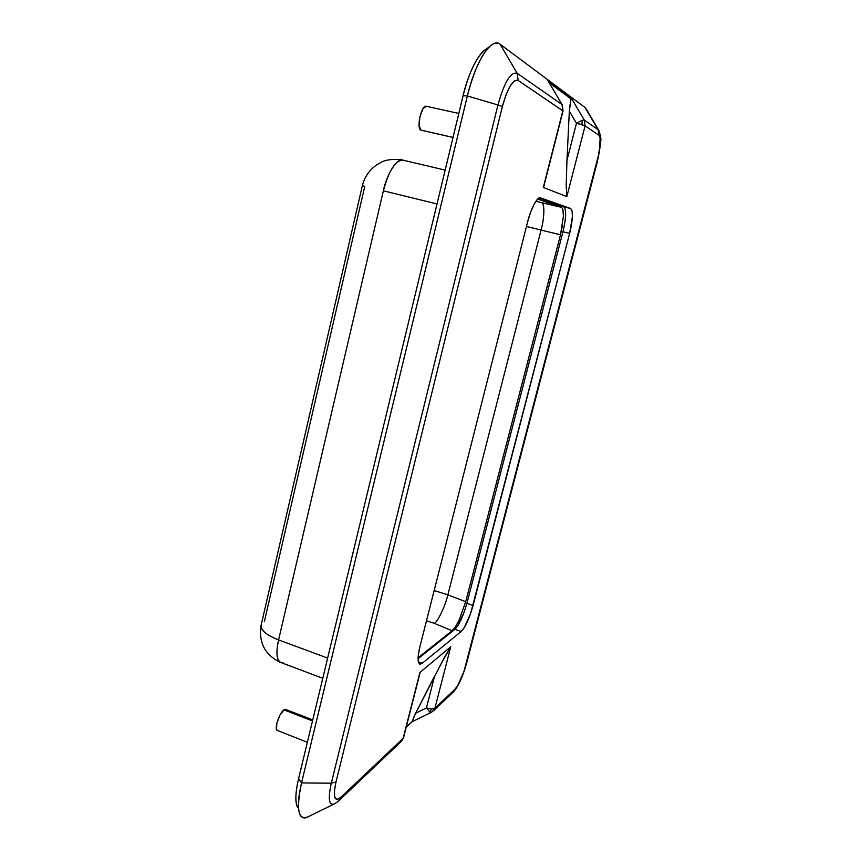 <?xml version="1.0" encoding="UTF-8"?>
<svg xmlns="http://www.w3.org/2000/svg" width="861" height="861" viewBox="0 0 861 861"><rect width="100%" height="100%" fill="white"/><g stroke="black" fill="none" stroke-linecap="round" stroke-linejoin="round"><path stroke-width="1.29" d="M563.438 216.089L560.5 234.805L465.715 601.71L459.204 619.898C456.685 625.247 454.317 628.874 452.079 630.747L418.091 657.782L452.079 630.747L455.458 626.743L459.204 619.898L465.715 601.71L560.5 234.805L541.095 230.059C544.539 217.672 544.841 202.69 541.504 202.647L535.876 201.302L541.504 202.647C544.841 202.69 544.539 217.672 541.095 230.059L526.458 226.465L541.095 230.059L447.871 594.843C445.298 605.896 438.012 621.362 434.353 623.353L426.496 620.781L434.353 623.353C438.012 621.362 445.298 605.896 447.871 594.843L434.17 590.528L447.871 594.843L541.095 230.059L560.5 234.805L562.599 224.753M561.921 207.781L561.124 207.243C562.782 208.007 563.557 210.934 563.438 216.025L562.922 209.912M561.124 207.243L537.673 199.106L561.124 207.243L541.504 202.647L561.124 207.243M383.36 190.808L437.011 203.949L383.36 190.808C386.772 173.987 397.459 157.326 402.905 160.135C395.403 160.329 388.881 170.553 383.36 190.808L278.577 639.917L383.36 190.808M282.978 662.615L281.31 662.679C276.629 660.645 275.724 653.058 278.577 639.917C266.598 635.289 260.775 630.36 261.12 625.129C260.366 630.069 266.189 634.998 278.577 639.917L327.632 658.084L278.577 639.917C275.768 653.348 276.618 660.925 281.138 662.647M261.174 624.957L362.352 185.707L364.773 186.331L264.327 621.739M362.352 185.707C365.042 175.289 371.113 167.594 380.573 162.632C388.279 157.541 405.025 160.017 402.937 160.146L403.228 160.232M465.715 601.71L447.871 594.843L465.715 601.71M452.079 630.747L434.353 623.353L452.079 630.747M338.965 800.612L401.161 741.547L403.152 738.308L340.612 797.501L336.942 799.503L334.735 797.286L334.402 791.13L336.005 781.949L502.372 106.57L505.967 94.914L510.261 85.842L514.534 80.773L518.139 80.45L562.825 110.735L562.007 104.536L517.181 73.293L500.133 44.245L585.039 107.528L598.18 129.753L584.328 120.099L571.22 97.906L547.865 80.557L562.168 104.708L562.825 110.735L543.302 187.44L566.829 196.62L585.082 125.824L598.89 135.177L600.149 138.115L599.31 152.128L463.928 671.558L457.675 685.55L454.791 689.424L434.902 708.259L450.744 646.794L419.91 672.452L403.551 737.673L399.935 742.343M338.416 801.128L334.94 803.668C328.977 806.337 327.761 799.503 331.302 783.198L336.005 781.949C332.83 797.082 334.369 802.269 340.612 797.501L338.416 801.128L340.612 797.501L403.152 738.308L419.91 672.452L450.744 646.794L445.137 656.114L415.626 713.231L426.41 707.957L430.005 712.112L431.49 709.012L426.41 707.957L434.59 676.068L415.626 713.231L412.204 721.529L406.263 727.05L412.204 721.529L414.464 715.588M562.158 104.687L547.865 80.557L562.007 104.536L517.181 73.293L500.133 44.245C491.62 36.7 475.476 61.314 467.362 95.969L497.949 104.977L331.302 783.198L301.522 782.929L467.362 95.969L497.949 104.977C504.352 82.043 510.767 71.485 517.181 73.293L518.139 80.45L563.029 110.972L543.302 187.44L566.829 196.62L566.204 185.772L566.958 160.329L569.336 111.166L571.037 98.897L549.253 82.796L571.037 98.897L569.519 108.131M586.33 109.11L598.18 129.753L584.328 120.099L585.082 125.824L576.472 123.252L581.907 124.641L582.294 120.26L576.472 123.252L569.336 111.166L566.958 160.329L576.472 123.252L566.958 160.329L566.387 174.794M527.545 222.192L419.974 646.503L418.328 655.006L418.198 661.162L419.587 664.046L422.245 663.282L461.13 631.565L464.09 627.906L470.536 613.807L569.648 233.385L572.414 216.585L572.091 210.977L570.617 208.502L540.643 197.901L537.727 199.052L534.197 204.068L530.613 212.204L527.545 222.192C530.559 209.201 537.63 195.964 540.504 197.858L570.617 208.502C573.265 211.139 572.942 219.426 569.648 233.385L473.087 605.477C469.449 618.263 465.467 626.959 461.13 631.565L422.245 663.282L420.05 664.197C417.477 662.873 417.445 656.975 419.974 646.503L527.545 222.192M563.794 206.877L538.921 198.148L563.794 206.877L570.617 208.502L563.794 206.877C566.516 209.524 566.237 217.822 562.965 231.76L569.648 233.385L562.965 231.76L466.888 603.346L473.087 605.477L466.888 603.346L562.965 231.76M454.877 629.369L418.069 658.708L454.877 629.369L461.13 631.565L454.877 629.369C459.268 624.795 463.272 616.121 466.888 603.346M457.858 625.732L464.348 611.665M564.859 222.827L565.688 214.97L565.322 209.363M418.317 661.851L422.245 663.282L418.317 661.851M298.627 778.548C295.377 791.991 295.022 801.623 297.583 807.446C294.979 802.42 295.323 792.787 298.627 778.548L463.089 95.689L298.627 778.548L301.522 782.929C295.861 810.072 298.272 821.254 308.744 816.497C304.966 818.768 302.157 818.359 300.295 815.292C297.4 809.727 297.809 798.943 301.522 782.929L298.627 778.548M487.401 48.873C479.555 50.412 467.975 73.734 463.089 95.689L467.362 95.969L463.089 95.689C469.191 72.012 476.467 56.826 484.915 50.132M334.94 803.668C328.977 806.337 327.761 799.503 331.302 783.198L336.005 781.949L502.372 106.57L497.949 104.977L502.372 106.57C507.624 87.779 512.876 79.061 518.139 80.45L517.181 73.293C510.767 71.485 504.352 82.043 497.949 104.977L331.302 783.198L301.522 782.929L467.362 95.969C474.26 69.278 482.408 52.22 491.814 44.772C494.978 42.673 497.755 42.49 500.133 44.245L585.039 107.528L587.094 111.004M598.18 129.753L598.922 130.646L598.18 129.753L598.89 135.177L598.18 129.753M566.204 185.772L566.829 196.62L585.082 125.824L598.89 135.177C601.236 138.46 600.73 147.091 597.373 161.072L466.393 663.508C462.906 675.853 459.031 684.495 454.791 689.424L451.874 693.051M452.994 692.319L454.791 689.424L431.63 712.219L430.005 712.112L426.41 707.957L415.626 713.242M569.336 111.166L576.472 123.252L582.294 120.26L581.907 124.641L585.082 125.824L584.328 120.099L582.294 120.26L584.328 120.099L571.22 97.906L547.865 80.557M434.59 676.068L426.41 707.957L431.49 709.012L434.902 708.259L450.744 646.794L439.078 667.393M431.49 709.012L430.005 712.112L431.63 712.219L434.902 708.259L431.49 709.012M406.209 727.254L412.193 721.69L431.458 712.295M458.805 113.448L426.389 106.29L423.074 108.604L419.931 116.558L419.081 125.512L421.018 130.14L453.037 137.416L421.373 130.237M426.249 106.258C421.33 104.816 416.089 128.849 421.018 130.14M285.895 709.496L283.979 709.862L312.5 720.937L283.979 709.862L279.933 715.179L276.833 723.348L276.542 729.504L277.737 730.612M286.035 709.561L283.979 709.862C279.405 712.628 273.981 729.106 277.21 730.429M322.767 678.285L281.31 662.679M280.019 662.195C265.005 654.834 258.655 642.683 260.991 625.764M445.159 170.112L402.937 160.146M420.06 672.818L403.551 737.673L401.613 741.117M543.797 186.525L563.029 110.972L562.158 104.698M419.458 663.982L420.05 664.197M338.405 801.139L335.09 803.582L308.991 816.336M598.825 130.485L586.244 108.96M485.217 49.938L489.801 46.376M453.413 691.921C458.353 686.421 462.766 676.821 466.651 663.11L597.502 161.201L600.72 141.043C601.269 139.278 600.644 135.78 598.869 130.56M433.492 710.842L452.994 692.33M421.201 130.205L453.026 137.437M285.486 709.356L312.747 719.925M277.629 730.569L307.355 742.3"/></g></svg>
